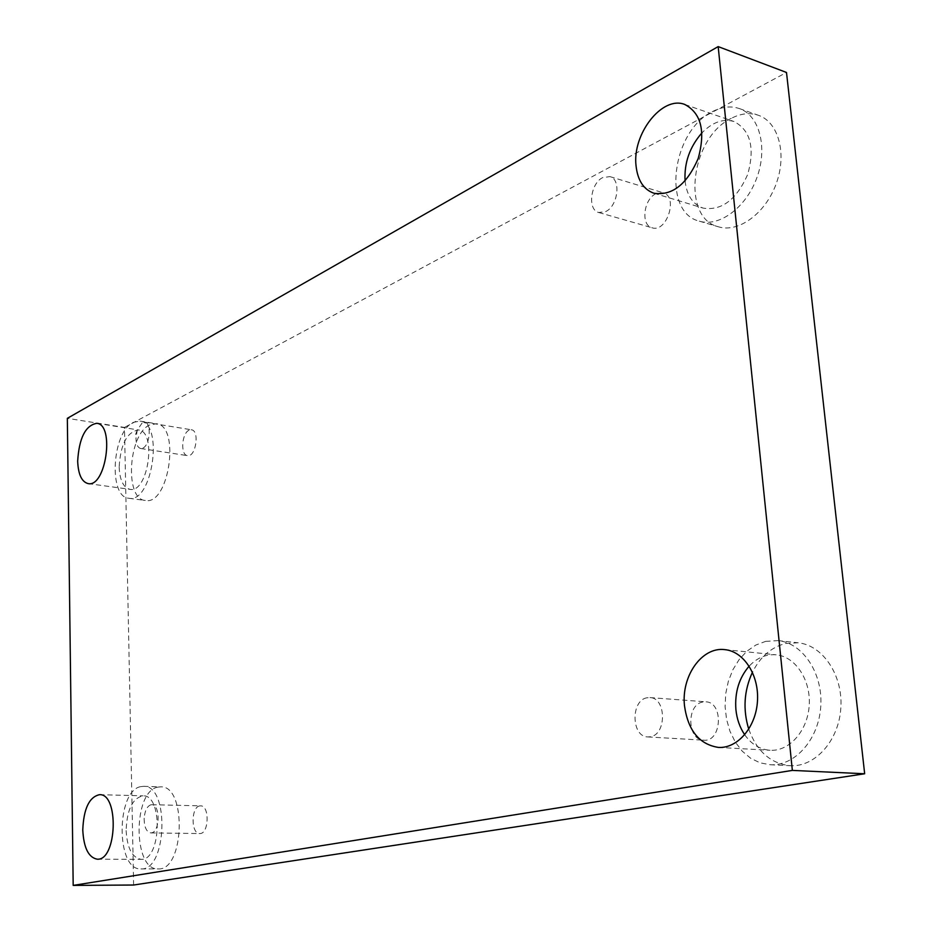 <?xml version="1.0" encoding="UTF-8"?>
<svg xmlns="http://www.w3.org/2000/svg" width="932" height="932" viewBox="0 0 932 932"><rect width="100%" height="100%" fill="white"/><g stroke="black" fill="none" stroke-linecap="round" stroke-linejoin="round"><path stroke-width="0.7" stroke-dasharray="4.66 3.5" d="M142.911 448.071C150.18 445.042 151.695 422.592 144.681 422.173L142.351 422.627L137.249 430.153L135.967 438.599C136.2 444.401 137.773 447.698 140.685 448.49L142.911 448.071M189.033 430.2C181.647 433.298 180.284 455.189 187.472 455.632C195.767 457.577 199.926 430.479 191.421 429.768L189.033 430.2M605.625 211.599C618.021 206.147 621.329 179.107 609.901 176.614L602.724 177.581C590.352 183.371 587.311 210.096 598.763 212.508L605.625 211.599M133.626 885.027L124.492 427.427L67.337 418.328M124.492 427.427L786.503 72.463M655.988 193.67C643.523 199.203 640.564 225.323 652.132 227.781C666.788 233.012 678.473 196.454 663.234 192.796L655.988 193.67M702.798 702.017C686.29 704.452 687.105 740.136 703.753 740.194C721.834 742.245 723.896 702.169 705.769 701.819L702.798 702.017M199.693 805.924C190.909 807.042 190.909 834.093 199.728 833.546C208.989 834.35 209.84 805.33 200.566 805.842L199.693 805.924M731.271 118.364C690.507 137.68 681.012 218.123 718.49 226.814C738.459 233.058 765.463 213.556 776.193 183.755C787.179 154.048 778.604 122.08 758.427 115.3C749.817 112.434 740.765 113.448 731.271 118.364M149.528 425.039C128.22 434.487 124.457 499.401 145.299 500.461C169.065 505.878 180.703 425.516 156.378 423.745L149.528 425.039M157.939 787.132C132.845 790.884 132.763 870.546 158.137 868.904C184.571 871.071 186.983 785.175 160.654 786.853L157.939 787.132M748.769 729.243C756.866 751.425 770.682 763.588 790.208 765.708C815.057 767.269 839.01 740.579 840.85 707.761C843.029 674.966 822.641 645.072 797.967 642.765L785.49 643.511C771.288 647.192 760.267 656.769 752.45 672.228M744.726 734.789C751.448 744.295 759.895 749.468 770.065 750.283C789.276 751.6 807.753 730.793 809.209 705.291C810.933 679.801 795.264 656.477 776.158 654.812C766.022 654.031 757.029 657.806 749.165 666.135M765.58 641.391L778.034 640.61C802.673 642.917 822.991 673.079 820.777 706.188C818.89 739.332 794.926 766.302 770.112 764.729L760.069 762.842L750.668 758.264L742.291 751.239L735.313 742.128L729.989 731.329L726.552 719.329L725.096 706.642L725.702 693.792L728.335 681.327L732.867 669.747L739.146 659.553L746.916 651.188L755.84 645.037L765.58 641.391M126.123 830.587C127.171 848.12 132.134 857.696 141.023 859.316C161.201 861.04 163.205 794.53 143.062 795.823C132.554 798.072 126.915 809.663 126.123 830.587M140.872 786.62L143.575 786.352C169.682 784.651 167.143 871.082 140.93 868.904C115.754 870.57 115.987 790.418 140.872 786.62M119.156 467.118C119.774 480.201 123.374 487.611 129.956 489.335C148.118 493.494 157.1 431.283 138.519 429.967C126.962 431.935 120.508 444.319 119.156 467.118M133.183 422.394L139.986 421.078C164.114 422.802 152.417 503.653 128.861 498.259C108.194 497.234 112.038 431.947 133.183 422.394M685.078 180.971L685.09 181.169C686.791 195.452 692.837 204.434 703.217 208.127C721.624 210.958 736.443 199.751 747.674 174.517C755.106 147.873 750.54 130.2 733.973 121.51C723.162 118.376 712.502 122.15 701.982 132.822M712.211 111.735C721.683 106.749 730.711 105.689 739.309 108.555C759.429 115.3 767.945 147.512 756.935 177.523C746.194 207.615 719.213 227.373 699.315 221.152C661.953 212.508 671.529 131.389 712.211 111.735M150.879 804.805C147.081 806.215 144.844 810.677 144.169 818.203L144.134 819.146C144.378 827.465 146.592 832.055 150.763 832.917L151.497 832.847C160.153 831.927 160.339 804.141 151.73 804.712L150.879 804.805M646.994 697.777C630.603 700.316 631.267 736.897 647.775 736.921L650.315 736.758C666.799 734.649 666.38 697.707 649.942 697.579L646.994 697.777M137.249 430.153L135.653 434.23L135.967 438.599M140.685 448.49L187.472 455.632M144.681 422.173L191.421 429.768M770.112 764.729L790.208 765.708M778.034 640.61L797.967 642.765M718.327 747.406L770.065 750.283M724.735 649.627L776.158 654.812M140.93 868.904L158.137 868.904M143.575 786.352L160.654 786.853M97.208 859.188L141.023 859.316M99.503 794.681L143.062 795.823M128.861 498.259L145.299 500.461M139.986 421.078L156.378 423.745M88.132 483.603L129.956 489.335M96.777 423.314L138.519 429.967M699.315 221.152L718.49 226.814M739.309 108.555L758.427 115.3M653.926 193.239L703.217 208.127M684.775 104.466L733.973 121.51M150.763 832.917L199.728 833.546M151.73 804.712L200.566 805.842M144.169 818.203L144.134 819.146M647.775 736.921L703.753 740.194M649.942 697.579L705.769 701.819M598.763 212.508L652.132 227.781M609.901 176.614L663.234 192.796"/><path stroke-width="1.4" d="M792.351 770.403L73.185 885.4L67.337 418.328L718.176 46.6L792.351 770.403L864.663 773.77L133.626 885.027L73.185 885.4M864.663 773.77L786.503 72.463L718.176 46.6M636.055 165.884C637.686 180.447 643.639 189.569 653.926 193.239C672.193 195.965 686.942 184.385 698.196 158.498C705.675 131.191 701.213 113.18 684.775 104.466C662.128 95.32 632.059 134.266 636.055 165.884M77.671 461.119C78.218 474.388 81.701 481.879 88.132 483.603C105.864 487.727 114.951 424.549 96.777 423.314C85.476 425.388 79.115 437.982 77.671 461.119M82.773 830.004C83.717 847.805 88.528 857.533 97.208 859.188C116.954 860.923 119.226 793.342 99.503 794.681C89.216 796.977 83.635 808.755 82.773 830.004M684.484 705.687C687.967 730.455 699.245 744.353 718.327 747.406C737.422 748.734 755.91 727.391 757.46 701.237C759.265 675.118 743.748 651.27 724.735 649.627C701.901 646.587 681.187 676.154 684.484 705.687M752.45 672.228C743.992 690.635 742.769 709.636 748.769 729.243M749.165 666.135C739.076 677.844 734.649 692.29 735.896 709.473C736.863 719.073 739.81 727.519 744.726 734.789M701.982 132.822C689.727 146.837 684.088 162.89 685.078 180.971"/></g></svg>
